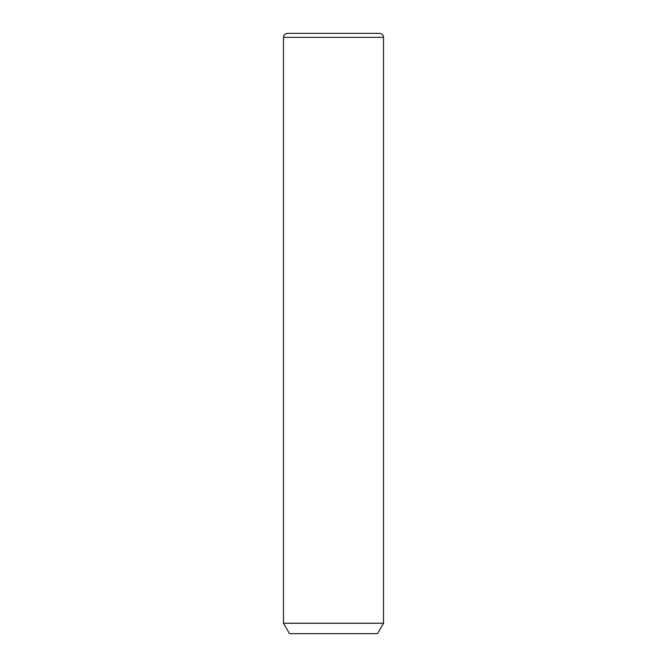 <?xml version="1.0" encoding="UTF-8"?>
<svg xmlns="http://www.w3.org/2000/svg" width="667" height="667" viewBox="0 0 667 667"><rect width="100%" height="100%" fill="white"/><g stroke="black" fill="none" stroke-linecap="round" stroke-linejoin="round"><path stroke-width="1" d="M383.525 623.253L377.522 633.65L289.478 633.65L283.475 623.253L383.525 623.253L383.525 37.352C383.292 34.917 381.958 33.583 379.523 33.35L287.477 33.35L379.523 33.35M283.475 623.253L283.475 37.352L383.525 37.352M283.475 37.352C283.708 34.917 285.042 33.583 287.477 33.35"/></g></svg>
